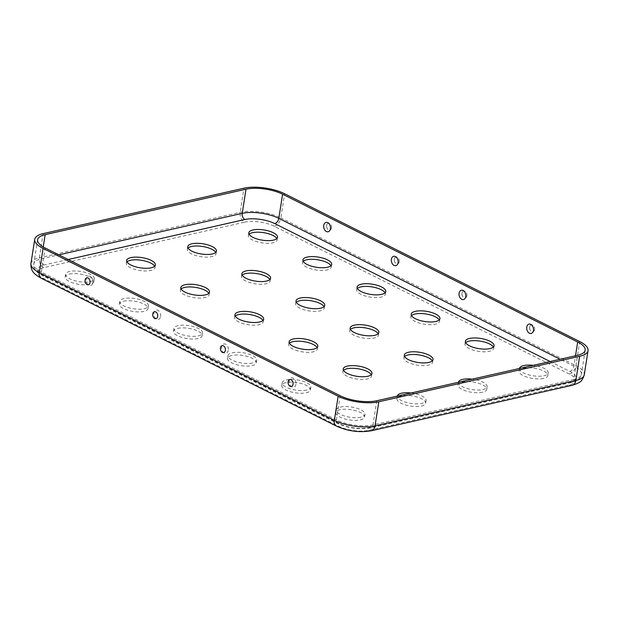 <?xml version="1.0" encoding="UTF-8"?>
<svg xmlns="http://www.w3.org/2000/svg" width="619" height="619" viewBox="0 0 619 619"><rect width="100%" height="100%" fill="white"/><g stroke="black" fill="none" stroke-linecap="round" stroke-linejoin="round"><path stroke-width="0.46" stroke-dasharray="3.1 2.32" d="M543.59 378.426A14.531 5.169 -171.1 0 1 527.566 377.304A14.531 5.169 -171.1 0 1 519.086 371.091A14.531 5.169 -171.1 0 1 523.287 368.251A14.531 5.169 -171.1 0 1 539.319 369.365A14.531 5.169 -171.1 0 1 547.792 375.586A14.531 5.169 -171.1 0 1 543.59 378.426M519.503 368.452A14.531 5.169 8.9 0 0 528.046 374.642A14.531 5.169 8.9 0 0 544.016 375.741A14.531 5.169 8.9 0 0 548.217 372.901A14.531 5.169 8.9 0 0 533.23 365.349M482.526 392.245A14.531 5.169 -171.1 0 1 466.494 391.131A14.531 5.169 -171.1 0 1 458.021 384.91A14.531 5.169 -171.1 0 1 462.223 382.078A14.531 5.169 -171.1 0 1 478.255 383.192A14.531 5.169 -171.1 0 1 486.727 389.405A14.531 5.169 -171.1 0 1 482.526 392.245M458.431 382.279A14.531 5.169 8.9 0 0 466.974 388.461A14.531 5.169 8.9 0 0 482.944 389.56A14.531 5.169 8.9 0 0 487.145 386.728A14.531 5.169 8.9 0 0 472.165 379.168M493.358 347.05A14.531 5.169 -171.1 0 1 493.653 348.466A14.531 5.169 -171.1 0 1 489.451 351.306A14.531 5.169 -171.1 0 1 473.427 350.192A14.531 5.169 -171.1 0 1 464.946 343.971A14.531 5.169 -171.1 0 1 465.658 342.709M432.294 360.869A14.531 5.169 -171.1 0 1 432.588 362.285A14.531 5.169 -171.1 0 1 428.387 365.125A14.531 5.169 -171.1 0 1 412.355 364.011A14.531 5.169 -171.1 0 1 403.882 357.797A14.531 5.169 -171.1 0 1 404.594 356.529M439.219 319.93A14.531 5.169 -171.1 0 1 439.513 321.346A14.531 5.169 -171.1 0 1 435.312 324.186A14.531 5.169 -171.1 0 1 419.28 323.072A14.531 5.169 -171.1 0 1 410.807 316.851A14.531 5.169 -171.1 0 1 411.519 315.589M378.155 333.749A14.531 5.169 -171.1 0 1 378.449 335.173A14.531 5.169 -171.1 0 1 374.247 338.005A14.531 5.169 -171.1 0 1 358.215 336.891A14.531 5.169 -171.1 0 1 349.743 330.678A14.531 5.169 -171.1 0 1 350.455 329.416M466.935 295.665A3.536 2.461 77.2 0 1 463.314 297.244A3.536 2.461 77.2 0 1 461.998 293.189A3.536 2.461 77.2 0 1 462.215 292.385A3.536 2.461 77.2 0 1 465.295 291.356A3.536 2.461 77.2 0 1 466.935 295.665M534.615 329.563A3.536 2.461 77.2 0 1 530.986 331.142A3.536 2.461 77.2 0 1 529.671 327.087A3.536 2.461 77.2 0 1 529.887 326.283A3.536 2.461 77.2 0 1 532.974 325.254A3.536 2.461 77.2 0 1 534.615 329.563M249.101 234.237A14.531 5.169 8.9 0 0 248.389 235.499A14.531 5.169 8.9 0 0 256.862 241.712A14.531 5.169 8.9 0 0 272.894 242.826A14.531 5.169 8.9 0 0 277.095 239.994A14.531 5.169 8.9 0 0 276.801 238.57M188.029 248.057A14.531 5.169 8.9 0 0 187.317 249.318A14.531 5.169 8.9 0 0 195.797 255.539A14.531 5.169 8.9 0 0 211.822 256.653A14.531 5.169 8.9 0 0 216.023 253.813A14.531 5.169 8.9 0 0 215.729 252.397M303.24 261.35A14.531 5.169 8.9 0 0 302.529 262.618A14.531 5.169 8.9 0 0 311.001 268.832A14.531 5.169 8.9 0 0 327.033 269.946A14.531 5.169 8.9 0 0 331.235 267.114A14.531 5.169 8.9 0 0 330.941 265.69M242.176 275.176A14.531 5.169 8.9 0 0 241.456 276.438A14.531 5.169 8.9 0 0 249.937 282.651A14.531 5.169 8.9 0 0 265.961 283.773A14.531 5.169 8.9 0 0 270.163 280.933A14.531 5.169 8.9 0 0 269.869 279.509M357.38 288.469A14.531 5.169 8.9 0 0 356.668 289.731A14.531 5.169 8.9 0 0 365.14 295.952A14.531 5.169 8.9 0 0 381.172 297.066A14.531 5.169 8.9 0 0 385.374 294.226A14.531 5.169 8.9 0 0 385.08 292.81M296.315 302.296A14.531 5.169 8.9 0 0 295.603 303.558A14.531 5.169 8.9 0 0 304.076 309.771A14.531 5.169 8.9 0 0 320.108 310.885A14.531 5.169 8.9 0 0 324.302 308.053A14.531 5.169 8.9 0 0 324.016 306.629M399.263 261.767A3.536 2.461 -102.8 0 0 397.622 257.458A3.536 2.461 -102.8 0 0 394.535 258.487A3.536 2.461 -102.8 0 0 394.318 259.291A3.536 2.461 -102.8 0 0 395.634 263.338A3.536 2.461 -102.8 0 0 399.263 261.767M331.583 227.869A3.536 2.461 -102.8 0 0 329.942 223.56A3.536 2.461 -102.8 0 0 326.863 224.589A3.536 2.461 -102.8 0 0 326.646 225.393A3.536 2.461 -102.8 0 0 327.962 229.44A3.536 2.461 -102.8 0 0 331.583 227.869M340.086 409.716A14.531 5.169 8.9 0 0 335.885 412.556A14.531 5.169 8.9 0 0 344.365 418.777A14.531 5.169 8.9 0 0 360.39 419.891A14.531 5.169 8.9 0 0 364.591 417.051A14.531 5.169 8.9 0 0 356.118 410.838A14.531 5.169 8.9 0 0 340.086 409.716M360.807 417.206A14.531 5.169 -171.1 0 1 344.783 416.092A14.531 5.169 -171.1 0 1 336.31 409.871A14.531 5.169 -171.1 0 1 340.512 407.039A14.531 5.169 -171.1 0 1 356.536 408.153A14.531 5.169 -171.1 0 1 365.009 414.366A14.531 5.169 -171.1 0 1 360.807 417.206M401.158 395.897A14.531 5.169 8.9 0 0 396.957 398.737A14.531 5.169 8.9 0 0 405.43 404.95A14.531 5.169 8.9 0 0 421.462 406.064A14.531 5.169 8.9 0 0 425.663 403.232A14.531 5.169 8.9 0 0 417.183 397.011A14.531 5.169 8.9 0 0 401.158 395.897M411.093 392.988A14.531 5.169 -171.1 0 1 426.081 400.547A14.531 5.169 -171.1 0 1 421.879 403.387A14.531 5.169 -171.1 0 1 405.909 402.288A14.531 5.169 -171.1 0 1 397.367 396.098M285.947 382.604A14.531 5.169 8.9 0 0 281.746 385.436A14.531 5.169 8.9 0 0 290.218 391.657A14.531 5.169 8.9 0 0 306.25 392.771A14.531 5.169 8.9 0 0 310.452 389.931A14.531 5.169 8.9 0 0 301.979 383.718A14.531 5.169 8.9 0 0 285.947 382.604M306.668 390.086A14.531 5.169 -171.1 0 1 290.644 388.972A14.531 5.169 -171.1 0 1 282.163 382.759A14.531 5.169 -171.1 0 1 286.365 379.919A14.531 5.169 -171.1 0 1 302.397 381.033A14.531 5.169 -171.1 0 1 310.87 387.254A14.531 5.169 -171.1 0 1 306.668 390.086M343.53 370.355A14.531 5.169 8.9 0 0 342.818 371.617A14.531 5.169 8.9 0 0 351.29 377.83A14.531 5.169 8.9 0 0 367.315 378.952A14.531 5.169 8.9 0 0 371.516 376.112A14.531 5.169 8.9 0 0 371.23 374.688M231.808 355.484A14.531 5.169 8.9 0 0 227.606 358.316A14.531 5.169 8.9 0 0 236.079 364.537A14.531 5.169 8.9 0 0 252.111 365.651A14.531 5.169 8.9 0 0 256.312 362.811A14.531 5.169 8.9 0 0 247.84 356.598A14.531 5.169 8.9 0 0 231.808 355.484M252.529 362.966A14.531 5.169 -171.1 0 1 236.504 361.852A14.531 5.169 -171.1 0 1 228.024 355.639A14.531 5.169 -171.1 0 1 232.226 352.799A14.531 5.169 -171.1 0 1 248.258 353.913A14.531 5.169 -171.1 0 1 256.73 360.134A14.531 5.169 -171.1 0 1 252.529 362.966M289.39 343.236A14.531 5.169 8.9 0 0 288.671 344.497A14.531 5.169 8.9 0 0 297.151 350.718A14.531 5.169 8.9 0 0 313.175 351.832A14.531 5.169 8.9 0 0 317.377 348.992A14.531 5.169 8.9 0 0 317.083 347.576M228.287 350.315A4.79 3.327 77.2 0 1 224.256 353.062A4.79 3.327 77.2 0 1 221.602 346.965A4.79 3.327 77.2 0 1 225.641 344.218A4.79 3.327 77.2 0 1 228.287 350.315M295.967 384.213A4.79 3.327 77.2 0 1 291.928 386.96A4.79 3.327 77.2 0 1 289.274 380.863A4.79 3.327 77.2 0 1 293.313 378.124A4.79 3.327 77.2 0 1 295.967 384.213M69.39 274.124A14.531 5.169 -171.1 0 1 85.414 275.246A14.531 5.169 -171.1 0 1 93.887 281.459A14.531 5.169 -171.1 0 1 89.685 284.299A14.531 5.169 -171.1 0 1 73.661 283.177A14.531 5.169 -171.1 0 1 65.188 276.964A14.531 5.169 -171.1 0 1 69.39 274.124M90.111 281.614A14.531 5.169 8.9 0 0 94.312 278.774A14.531 5.169 8.9 0 0 85.832 272.561A14.531 5.169 8.9 0 0 69.808 271.447A14.531 5.169 8.9 0 0 65.606 274.279A14.531 5.169 8.9 0 0 74.079 280.5A14.531 5.169 8.9 0 0 90.111 281.614M154.665 266.216A14.531 5.169 -171.1 0 1 154.959 267.64A14.531 5.169 -171.1 0 1 150.757 270.472A14.531 5.169 -171.1 0 1 134.725 269.358A14.531 5.169 -171.1 0 1 126.253 263.145A14.531 5.169 -171.1 0 1 126.965 261.876M123.529 301.244A14.531 5.169 -171.1 0 1 139.554 302.358A14.531 5.169 -171.1 0 1 148.034 308.579A14.531 5.169 -171.1 0 1 143.832 311.411A14.531 5.169 -171.1 0 1 127.8 310.297A14.531 5.169 -171.1 0 1 119.328 304.084A14.531 5.169 -171.1 0 1 123.529 301.244M144.25 308.734A14.531 5.169 8.9 0 0 148.452 305.894A14.531 5.169 8.9 0 0 139.979 299.681A14.531 5.169 8.9 0 0 123.947 298.559A14.531 5.169 8.9 0 0 119.746 301.399A14.531 5.169 8.9 0 0 128.218 307.62A14.531 5.169 8.9 0 0 144.25 308.734M208.804 293.336A14.531 5.169 -171.1 0 1 209.098 294.752A14.531 5.169 -171.1 0 1 204.897 297.592A14.531 5.169 -171.1 0 1 188.865 296.478A14.531 5.169 -171.1 0 1 180.392 290.257A14.531 5.169 -171.1 0 1 181.104 288.996M177.668 328.364A14.531 5.169 -171.1 0 1 193.693 329.478A14.531 5.169 -171.1 0 1 202.173 335.699A14.531 5.169 -171.1 0 1 197.972 338.531A14.531 5.169 -171.1 0 1 181.94 337.417A14.531 5.169 -171.1 0 1 173.467 331.204A14.531 5.169 -171.1 0 1 177.668 328.364M198.389 335.854A14.531 5.169 8.9 0 0 202.591 333.014A14.531 5.169 8.9 0 0 194.118 326.801A14.531 5.169 8.9 0 0 178.086 325.679A14.531 5.169 8.9 0 0 173.885 328.519A14.531 5.169 8.9 0 0 182.357 334.732A14.531 5.169 8.9 0 0 198.389 335.854M262.943 320.456A14.531 5.169 -171.1 0 1 263.237 321.872A14.531 5.169 -171.1 0 1 259.036 324.712A14.531 5.169 -171.1 0 1 243.012 323.598A14.531 5.169 -171.1 0 1 234.531 317.377A14.531 5.169 -171.1 0 1 235.243 316.116M160.615 316.417A4.79 3.327 -102.8 0 0 157.961 310.32A4.79 3.327 -102.8 0 0 153.922 313.067A4.79 3.327 -102.8 0 0 156.576 319.164A4.79 3.327 -102.8 0 0 160.615 316.417M92.943 282.519A4.79 3.327 -102.8 0 0 90.289 276.422A4.79 3.327 -102.8 0 0 86.25 279.169A4.79 3.327 -102.8 0 0 88.904 285.266A4.79 3.327 -102.8 0 0 92.943 282.519M244.49 222.19A21.309 7.583 8.9 0 1 274.31 226.268L569.372 374.062A21.309 7.583 -171.1 0 1 569.333 384.902L368.491 430.36A21.309 7.583 8.9 0 1 338.67 426.282L43.609 278.488A21.309 7.583 -171.1 0 1 43.647 267.648L244.49 222.19A7.745 5.393 77.2 0 1 240.195 212.325L243.979 188.184M550.113 361.527L569.789 371.385A21.309 7.583 -171.1 0 1 569.751 382.217L368.909 427.675A21.309 7.583 8.9 0 1 339.096 423.597L44.026 275.803A21.309 7.583 -171.1 0 1 44.065 264.963L68.175 259.508M43.647 267.648A7.745 5.393 77.2 0 1 39.353 257.783L240.195 212.325A29.054 10.345 8.9 0 1 280.856 217.888L284.632 193.747M30.95 263.462A29.054 10.345 -171.1 0 1 39.353 257.783L43.137 233.642M43.609 278.488A7.745 4.836 -63.4 0 1 41.256 278.256M338.67 426.282A7.745 4.836 -63.4 0 1 336.326 426.058M44.065 264.963A4.844 3.366 77.2 0 1 41.38 258.804L43.237 246.942M44.026 275.803A4.844 3.018 -63.4 0 1 42.556 275.664A4.844 3.018 -63.4 0 1 41.334 272.097A26.153 9.308 -171.1 0 1 33.821 263.911A26.153 9.308 -171.1 0 1 41.38 258.804L58.867 254.842M339.096 423.597A4.844 3.018 -63.4 0 1 337.626 423.458A4.844 3.018 -63.4 0 1 336.403 419.899L41.334 272.097L45.117 247.956M368.909 427.675A4.844 3.366 -102.8 0 0 370.68 427.93A4.844 3.366 -102.8 0 0 372.994 424.905A26.153 9.308 8.9 0 1 336.403 419.899L340.179 395.758M368.491 430.36A7.745 5.393 -102.8 0 0 371.323 430.762M569.333 384.902A7.745 5.393 -102.8 0 0 572.165 385.304M376.77 400.756L372.994 424.905L573.836 379.439L577.62 355.298M569.751 382.217A4.844 3.366 -102.8 0 0 571.523 382.472A4.844 3.366 -102.8 0 0 573.836 379.439A26.153 9.308 -171.1 0 0 581.396 374.333A26.153 9.308 -171.1 0 0 573.883 366.146L560.133 359.26M274.31 226.268A7.745 4.836 116.6 0 0 280.856 217.888L575.918 365.682L579.701 341.541M569.372 374.062A7.745 4.836 116.6 0 0 575.918 365.682A29.054 10.345 -171.1 0 1 584.266 374.781M569.789 371.385A4.844 3.018 116.6 0 0 573.883 366.146L575.508 355.778M519.511 368.406L519.086 371.091M458.439 382.233L458.021 384.91M465.372 341.286L464.946 343.971M404.3 355.113L403.882 357.797M411.225 314.173L410.807 316.851M350.161 327.993L349.743 330.678M462.215 292.385A4.379 4.379 0 0 0 463.314 297.244M529.887 326.283A4.379 4.379 0 0 0 530.986 331.142M277.513 237.309L277.095 239.994M216.441 251.128L216.023 253.813M331.652 264.429L331.235 267.114M270.588 278.248L270.163 280.933M385.792 291.549L385.374 294.226M324.727 305.368L324.302 308.053M394.535 258.487A4.379 4.379 0 0 0 395.634 263.338M326.863 224.589A4.379 4.379 0 0 0 327.962 229.44M336.31 409.871L335.885 412.556M397.375 396.052L396.957 398.737M282.163 382.759L281.746 385.436M343.236 368.932L342.818 371.617M228.024 355.639L227.606 358.316M289.096 341.812L288.671 344.497M225.161 351.143A4.379 4.379 0 0 0 224.063 346.292M292.841 385.041A4.379 4.379 0 0 0 291.742 380.19M94.312 278.774L93.887 281.459M155.377 264.955L154.959 267.64M148.452 305.894L148.034 308.579M209.516 292.075L209.098 294.752M202.591 333.014L202.173 335.699M263.655 319.195L263.237 321.872M157.489 317.245A4.379 4.379 0 0 0 156.39 312.386M89.809 283.347A4.379 4.379 0 0 0 88.71 278.488M37.604 239.762L33.821 263.911C33.48 266.634 33.488 270.604 42.556 275.664L337.626 423.458C348.543 428.294 359.562 429.787 370.68 427.93L571.523 382.472C577.914 380.631 581.202 377.915 581.396 374.333L585.179 350.192M234.957 314.7L234.531 317.377M173.885 328.519L173.467 331.204M180.81 287.58L180.392 290.257M119.746 301.399L119.328 304.084M126.671 260.46L126.253 263.145M65.606 274.279L65.188 276.964M317.802 346.307L317.377 348.992M256.73 360.134L256.312 362.811M371.942 373.427L371.516 376.112M310.87 387.254L310.452 389.931M426.081 400.547L425.663 403.232M365.009 414.366L364.591 417.051M296.021 300.873L295.603 303.558M357.086 287.054L356.668 289.731M241.882 273.753L241.456 276.438M302.946 259.934L302.529 262.618M187.743 246.641L187.317 249.318M248.807 232.814L248.389 235.499M378.867 332.488L378.449 335.173M439.931 318.669L439.513 321.346M433.006 359.608L432.588 362.285M494.07 345.781L493.653 348.466M487.145 386.728L486.727 389.405M548.217 372.901L547.792 375.586"/><path stroke-width="0.93" d="M533.23 365.349A14.531 5.169 8.9 0 0 523.713 365.574A14.531 5.169 8.9 0 0 519.511 368.406A14.531 5.169 8.9 0 0 519.503 368.452M472.165 379.168A14.531 5.169 8.9 0 0 462.641 379.393A14.531 5.169 8.9 0 0 458.439 382.233A14.531 5.169 8.9 0 0 458.431 382.279M465.658 342.709A14.531 5.169 -171.1 0 1 469.148 341.131A14.531 5.169 -171.1 0 1 483.393 341.765A14.531 5.169 -171.1 0 1 493.358 347.05M469.573 338.454A14.531 5.169 8.9 0 0 465.372 341.286A14.531 5.169 8.9 0 0 473.845 347.507A14.531 5.169 8.9 0 0 489.869 348.621A14.531 5.169 8.9 0 0 494.07 345.781A14.531 5.169 8.9 0 0 485.598 339.568A14.531 5.169 8.9 0 0 469.573 338.454M404.594 356.529A14.531 5.169 -171.1 0 1 408.083 354.958A14.531 5.169 -171.1 0 1 422.32 355.585A14.531 5.169 -171.1 0 1 432.294 360.869M408.501 352.273A14.531 5.169 8.9 0 0 404.3 355.113A14.531 5.169 8.9 0 0 412.78 361.326A14.531 5.169 8.9 0 0 428.805 362.44A14.531 5.169 8.9 0 0 433.006 359.608A14.531 5.169 8.9 0 0 424.533 353.387A14.531 5.169 8.9 0 0 408.501 352.273M411.519 315.589A14.531 5.169 -171.1 0 1 415.009 314.019A14.531 5.169 -171.1 0 1 429.246 314.645A14.531 5.169 -171.1 0 1 439.219 319.93M415.426 311.334A14.531 5.169 8.9 0 0 411.225 314.173A14.531 5.169 8.9 0 0 419.705 320.387A14.531 5.169 8.9 0 0 435.73 321.501A14.531 5.169 8.9 0 0 439.931 318.669A14.531 5.169 8.9 0 0 431.458 312.448A14.531 5.169 8.9 0 0 415.426 311.334M350.455 329.416A14.531 5.169 -171.1 0 1 353.944 327.838A14.531 5.169 -171.1 0 1 368.181 328.472A14.531 5.169 -171.1 0 1 378.155 333.749M354.362 325.153A14.531 5.169 8.9 0 0 350.161 327.993A14.531 5.169 8.9 0 0 358.633 334.206A14.531 5.169 8.9 0 0 374.665 335.328A14.531 5.169 8.9 0 0 378.867 332.488A14.531 5.169 8.9 0 0 370.394 326.275A14.531 5.169 8.9 0 0 354.362 325.153M459.089 293.213A4.79 3.327 77.2 0 1 463.12 290.466A4.79 3.327 77.2 0 1 465.774 296.563A4.79 3.327 77.2 0 1 461.735 299.31A4.79 3.327 77.2 0 1 459.089 293.213M526.761 327.111A4.79 3.327 77.2 0 1 530.8 324.364A4.79 3.327 77.2 0 1 533.446 330.461A4.79 3.327 77.2 0 1 529.415 333.208A4.79 3.327 77.2 0 1 526.761 327.111M276.801 238.57A14.531 5.169 8.9 0 0 266.828 233.293A14.531 5.169 8.9 0 0 252.591 232.659A14.531 5.169 8.9 0 0 249.101 234.237M253.009 229.974A14.531 5.169 -171.1 0 1 269.041 231.096A14.531 5.169 -171.1 0 1 277.513 237.309A14.531 5.169 -171.1 0 1 273.312 240.149A14.531 5.169 -171.1 0 1 257.28 239.035A14.531 5.169 -171.1 0 1 248.807 232.814A14.531 5.169 -171.1 0 1 253.009 229.974M215.729 252.397A14.531 5.169 8.9 0 0 205.763 247.113A14.531 5.169 8.9 0 0 191.519 246.486A14.531 5.169 8.9 0 0 188.029 248.057M191.944 243.801A14.531 5.169 -171.1 0 1 207.969 244.915A14.531 5.169 -171.1 0 1 216.441 251.128A14.531 5.169 -171.1 0 1 212.247 253.968A14.531 5.169 -171.1 0 1 196.215 252.854A14.531 5.169 -171.1 0 1 187.743 246.641A14.531 5.169 -171.1 0 1 191.944 243.801M330.941 265.69A14.531 5.169 8.9 0 0 320.967 260.413A14.531 5.169 8.9 0 0 306.73 259.779A14.531 5.169 8.9 0 0 303.24 261.35M307.148 257.094A14.531 5.169 -171.1 0 1 323.18 258.208A14.531 5.169 -171.1 0 1 331.652 264.429A14.531 5.169 -171.1 0 1 327.451 267.269A14.531 5.169 -171.1 0 1 311.419 266.147A14.531 5.169 -171.1 0 1 302.946 259.934A14.531 5.169 -171.1 0 1 307.148 257.094M269.869 279.509A14.531 5.169 8.9 0 0 259.903 274.232A14.531 5.169 8.9 0 0 245.658 273.598A14.531 5.169 8.9 0 0 242.176 275.176M246.083 270.921A14.531 5.169 -171.1 0 1 262.108 272.035A14.531 5.169 -171.1 0 1 270.588 278.248A14.531 5.169 -171.1 0 1 266.387 281.088A14.531 5.169 -171.1 0 1 250.355 279.974A14.531 5.169 -171.1 0 1 241.882 273.753A14.531 5.169 -171.1 0 1 246.083 270.921M385.08 292.81A14.531 5.169 8.9 0 0 375.106 287.526A14.531 5.169 8.9 0 0 360.869 286.899A14.531 5.169 8.9 0 0 357.38 288.469M361.287 284.214A14.531 5.169 -171.1 0 1 377.319 285.328A14.531 5.169 -171.1 0 1 385.792 291.549A14.531 5.169 -171.1 0 1 381.59 294.381A14.531 5.169 -171.1 0 1 365.566 293.267A14.531 5.169 -171.1 0 1 357.086 287.054A14.531 5.169 -171.1 0 1 361.287 284.214M324.016 306.629A14.531 5.169 8.9 0 0 314.042 301.352A14.531 5.169 8.9 0 0 299.805 300.718A14.531 5.169 8.9 0 0 296.315 302.296M300.223 298.041A14.531 5.169 -171.1 0 1 316.247 299.155A14.531 5.169 -171.1 0 1 324.727 305.368A14.531 5.169 -171.1 0 1 320.526 308.208A14.531 5.169 -171.1 0 1 304.494 307.094A14.531 5.169 -171.1 0 1 296.021 300.873A14.531 5.169 -171.1 0 1 300.223 298.041M391.409 259.315A4.79 3.327 -102.8 0 0 394.063 265.412A4.79 3.327 -102.8 0 0 398.102 262.665A4.79 3.327 -102.8 0 0 395.448 256.568A4.79 3.327 -102.8 0 0 391.409 259.315M323.737 225.417A4.79 3.327 -102.8 0 0 326.383 231.506A4.79 3.327 -102.8 0 0 330.422 228.767A4.79 3.327 -102.8 0 0 327.768 222.67A4.79 3.327 -102.8 0 0 323.737 225.417M397.367 396.098A14.531 5.169 -171.1 0 1 397.375 396.052A14.531 5.169 -171.1 0 1 401.576 393.212A14.531 5.169 -171.1 0 1 411.093 392.988M371.23 374.688A14.531 5.169 8.9 0 0 361.256 369.411A14.531 5.169 8.9 0 0 347.011 368.777A14.531 5.169 8.9 0 0 343.53 370.355M367.74 376.267A14.531 5.169 -171.1 0 1 351.708 375.153A14.531 5.169 -171.1 0 1 343.236 368.932A14.531 5.169 -171.1 0 1 347.437 366.1A14.531 5.169 -171.1 0 1 363.461 367.214A14.531 5.169 -171.1 0 1 371.942 373.427A14.531 5.169 -171.1 0 1 367.74 376.267M317.083 347.576A14.531 5.169 8.9 0 0 307.117 342.292A14.531 5.169 8.9 0 0 292.872 341.657A14.531 5.169 8.9 0 0 289.39 343.236M313.601 349.147A14.531 5.169 -171.1 0 1 297.569 348.033A14.531 5.169 -171.1 0 1 289.096 341.812A14.531 5.169 -171.1 0 1 293.298 338.98A14.531 5.169 -171.1 0 1 309.322 340.094A14.531 5.169 -171.1 0 1 317.802 346.307A14.531 5.169 -171.1 0 1 313.601 349.147M220.441 347.863A3.536 2.461 77.2 0 1 224.063 346.292A3.536 2.461 77.2 0 1 225.378 350.339A3.536 2.461 77.2 0 1 225.161 351.143A3.536 2.461 77.2 0 1 222.082 352.172A3.536 2.461 77.2 0 1 220.441 347.863M288.114 381.761A3.536 2.461 77.2 0 1 291.742 380.19A3.536 2.461 77.2 0 1 293.058 384.237A3.536 2.461 77.2 0 1 292.841 385.041A3.536 2.461 77.2 0 1 289.754 386.07A3.536 2.461 77.2 0 1 288.114 381.761M126.965 261.876A14.531 5.169 -171.1 0 1 130.454 260.305A14.531 5.169 -171.1 0 1 144.691 260.932A14.531 5.169 -171.1 0 1 154.665 266.216M151.175 267.795A14.531 5.169 8.9 0 0 155.377 264.955A14.531 5.169 8.9 0 0 146.904 258.734A14.531 5.169 8.9 0 0 130.872 257.62A14.531 5.169 8.9 0 0 126.671 260.46A14.531 5.169 8.9 0 0 135.151 266.673A14.531 5.169 8.9 0 0 151.175 267.795M181.104 288.996A14.531 5.169 -171.1 0 1 184.594 287.425A14.531 5.169 -171.1 0 1 198.831 288.052A14.531 5.169 -171.1 0 1 208.804 293.336M205.315 294.907A14.531 5.169 8.9 0 0 209.516 292.075A14.531 5.169 8.9 0 0 201.043 285.854A14.531 5.169 8.9 0 0 185.011 284.74A14.531 5.169 8.9 0 0 180.81 287.58A14.531 5.169 8.9 0 0 189.29 293.793A14.531 5.169 8.9 0 0 205.315 294.907M235.243 316.116A14.531 5.169 -171.1 0 1 238.733 314.545A14.531 5.169 -171.1 0 1 252.978 315.172A14.531 5.169 -171.1 0 1 262.943 320.456M259.454 322.027A14.531 5.169 8.9 0 0 263.655 319.195A14.531 5.169 8.9 0 0 255.183 312.974A14.531 5.169 8.9 0 0 239.151 311.86A14.531 5.169 8.9 0 0 234.957 314.7A14.531 5.169 8.9 0 0 243.429 320.913A14.531 5.169 8.9 0 0 259.454 322.027M152.761 313.965A3.536 2.461 -102.8 0 0 154.402 318.274A3.536 2.461 -102.8 0 0 157.489 317.245A3.536 2.461 -102.8 0 0 157.706 316.441A3.536 2.461 -102.8 0 0 156.39 312.386A3.536 2.461 -102.8 0 0 152.761 313.965M85.089 280.067A3.536 2.461 -102.8 0 0 86.73 284.376A3.536 2.461 -102.8 0 0 89.809 283.347A3.536 2.461 -102.8 0 0 90.026 282.543A3.536 2.461 -102.8 0 0 88.71 278.488A3.536 2.461 -102.8 0 0 85.089 280.067M338.144 396.214L43.082 248.42A29.054 10.345 -171.1 0 1 34.734 239.313A29.054 10.345 -171.1 0 1 43.137 233.642L243.979 188.184A29.054 10.345 8.9 0 1 284.632 193.747L579.701 341.541A29.054 10.345 -171.1 0 1 588.05 350.64A29.054 10.345 -171.1 0 1 579.647 356.32L378.805 401.777A29.054 10.345 8.9 0 1 338.144 396.214L334.368 420.355L39.299 272.561A29.054 10.345 -171.1 0 1 30.95 263.462C30.501 272.174 35.453 274.759 41.256 278.256A7.745 4.836 -63.4 0 1 39.299 272.561L43.082 248.42M340.179 395.758L45.117 247.956A26.153 9.308 -171.1 0 1 37.604 239.762A26.153 9.308 -171.1 0 1 45.164 234.655L246.006 189.197A26.153 9.308 8.9 0 1 282.597 194.204L577.666 341.998A26.153 9.308 -171.1 0 1 585.179 350.192A26.153 9.308 -171.1 0 1 577.62 355.298L376.77 400.756A26.153 9.308 8.9 0 1 340.179 395.758M68.175 259.508L244.907 219.505A4.844 3.366 77.2 0 1 242.23 213.338L246.006 189.197M550.113 361.527L274.728 223.583A21.309 7.583 8.9 0 0 244.907 219.505M41.256 278.256L336.326 426.058A7.745 4.836 -63.4 0 1 334.368 420.355A29.054 10.345 8.9 0 0 375.021 425.918L378.805 401.777M43.237 246.942L45.164 234.655M58.867 254.842L242.23 213.338A26.153 9.308 8.9 0 1 278.821 218.345L282.597 194.204M336.326 426.058C347.832 431.203 359.5 432.766 371.323 430.762A7.745 5.393 -102.8 0 0 375.021 425.918L575.863 380.461L579.647 356.32M572.165 385.304A7.745 5.393 -102.8 0 0 575.863 380.461A29.054 10.345 -171.1 0 0 584.266 374.781C582.03 381.497 580.653 382.565 572.165 385.304L371.323 430.762M274.728 223.583A4.844 3.018 116.6 0 0 278.821 218.345L560.133 359.26M575.508 355.778L577.666 341.998M34.734 239.313L30.95 263.462M588.05 350.64L584.266 374.781"/></g></svg>
